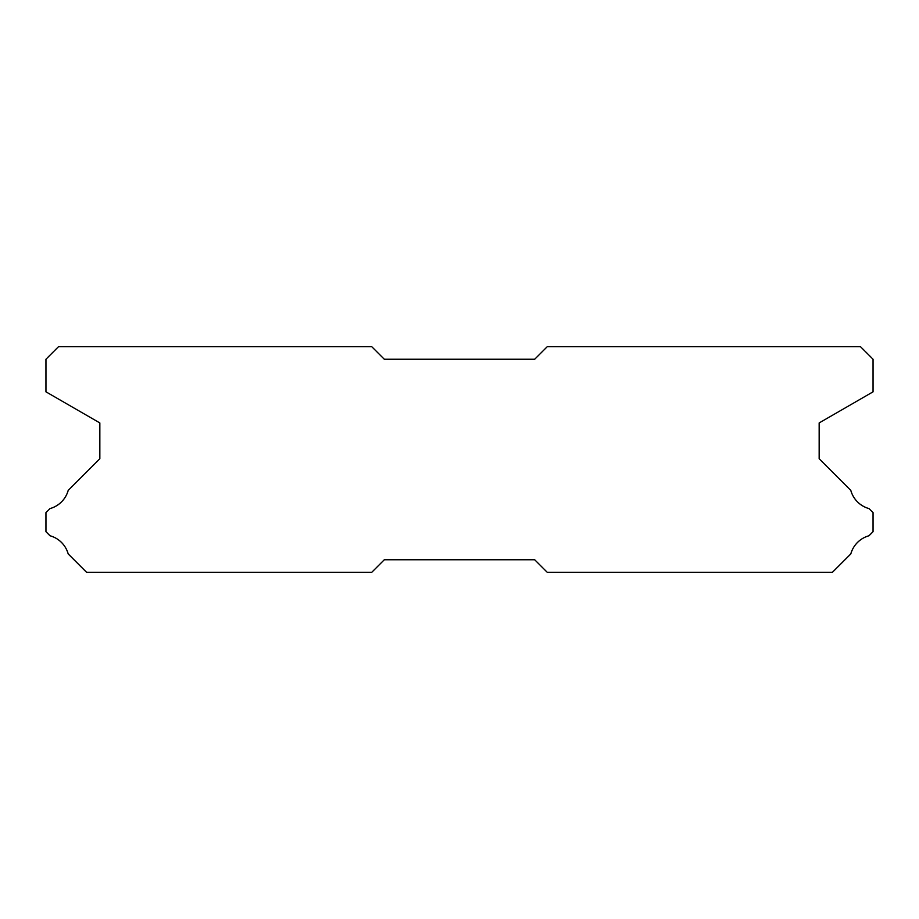 <?xml version="1.0" encoding="UTF-8"?>
<svg xmlns="http://www.w3.org/2000/svg" width="919" height="919" viewBox="0 0 919 919"><rect width="100%" height="100%" fill="white"/><g stroke="black" fill="none" stroke-linecap="round" stroke-linejoin="round"><path stroke-width="1.38" d="M860.517 346.716L547.219 346.716L534.686 359.249L384.314 359.249L371.781 346.716L58.483 346.716L45.95 359.249L45.95 391.827L99.838 422.935L99.838 458.753L68.201 490.39A26.065 26.065 0 0 1 49.994 508.586L45.95 512.63L45.95 531.687L50.028 535.766A26.065 26.065 0 0 1 68.19 553.916L86.558 572.284L371.781 572.284L384.314 559.751L534.686 559.751L547.219 572.284L832.442 572.284L850.81 553.916A26.065 26.065 0 0 1 868.972 535.766L873.05 531.687L873.05 512.63L869.006 508.586A26.065 26.065 0 0 1 850.799 490.39L819.162 458.753L819.162 422.935L873.05 391.827L873.05 359.249L860.517 346.716"/></g></svg>
